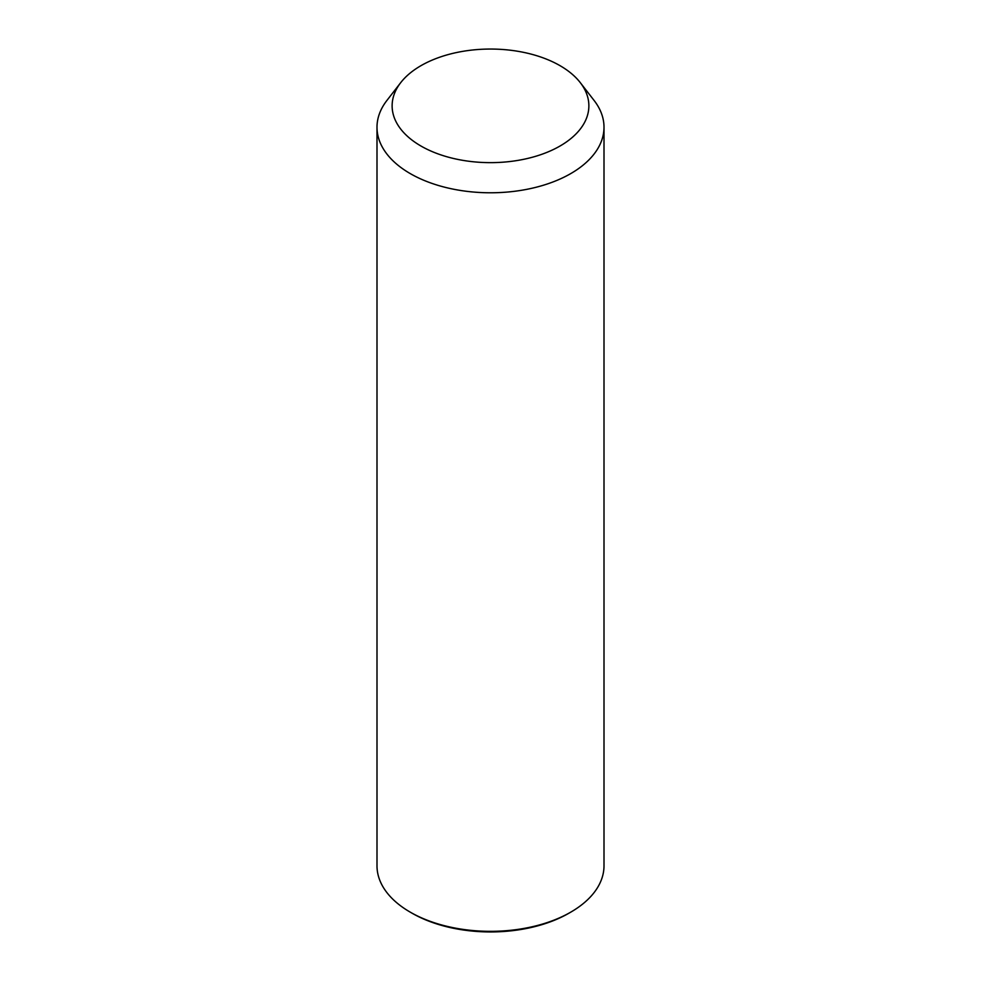 <?xml version="1.0" encoding="UTF-8"?>
<svg xmlns="http://www.w3.org/2000/svg" width="981" height="981" viewBox="0 0 981 981"><rect width="100%" height="100%" fill="white"/><g stroke="black" fill="none" stroke-linecap="round" stroke-linejoin="round"><path stroke-width="1.47" d="M580.298 82.662L594.118 100.491A113.502 65.531 180 0 1 599.416 108.793A113.502 65.531 180 0 1 604.002 127.248A113.502 65.531 180 0 1 506.637 192.117A113.502 65.531 180 0 1 381.584 145.703A113.502 65.531 180 0 1 376.998 127.248A113.502 65.531 180 0 1 386.882 100.491L400.702 82.662A98.37 56.8 180 0 1 490.5 49.05A98.37 56.8 180 0 1 580.298 82.662A98.37 56.8 180 0 1 584.897 89.86A98.37 56.8 180 0 1 518.201 160.344A98.37 56.8 180 0 1 396.103 121.84A98.37 56.8 180 0 1 400.702 82.662M604.002 127.248L604.002 865.818A113.502 65.531 180 0 1 570.758 912.146A113.502 65.531 180 0 1 410.242 912.146A113.502 65.531 180 0 1 381.584 884.261A113.502 65.531 180 0 1 376.998 865.818L376.998 127.248M570.758 912.146L568.98 913.176A110.988 64.072 180 0 1 412.02 913.176L410.242 912.146"/></g></svg>
